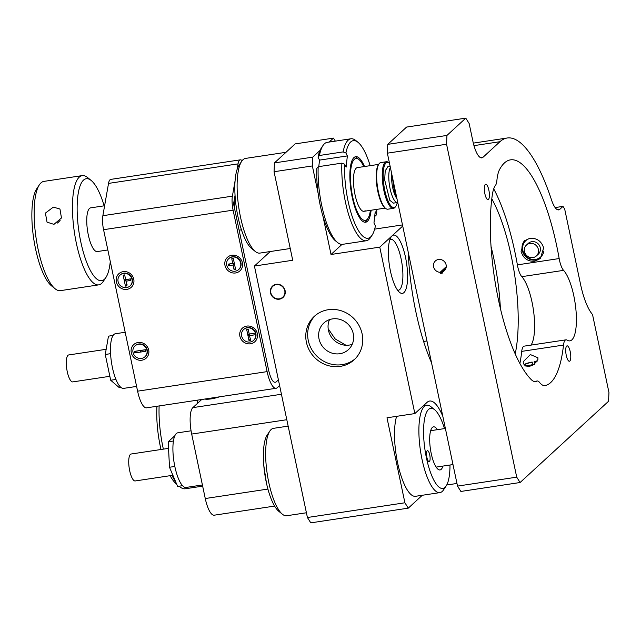 <?xml version="1.0" encoding="UTF-8"?>
<svg xmlns="http://www.w3.org/2000/svg" width="641" height="641" viewBox="0 0 641 641"><rect width="100%" height="100%" fill="white"/><g stroke="black" fill="none" stroke-linecap="round" stroke-linejoin="round"><path stroke-width="0.96" d="M279.292 298.834A7.363 6.907 47.4 0 1 271.528 294.732A7.363 6.907 47.4 0 1 272.818 286.327A7.363 6.907 47.4 0 1 276.303 284.668A7.363 6.907 47.4 0 1 284.075 288.77A7.363 6.907 47.4 0 1 282.785 297.176A7.363 6.907 47.4 0 1 279.292 298.834M500.413 308.617A99.451 29.165 81.4 0 0 493.778 258.347A99.451 29.165 81.4 0 0 491.038 246.497M491.791 198.814A99.451 29.165 -98.6 0 1 511.189 255.719A99.451 29.165 -98.6 0 1 515.204 353.952M484.884 193.79A7.78 2.284 -98.6 0 1 485.71 184.263A7.78 2.284 -98.6 0 1 488.859 190.137A7.78 2.284 -98.6 0 1 488.033 199.655A7.78 2.284 -98.6 0 1 484.884 193.79M569.825 361.027A7.78 2.284 -98.6 0 1 569.408 361.244A7.78 2.284 -98.6 0 1 566.115 354.633A7.78 2.284 -98.6 0 1 566.668 346.06A7.78 2.284 -98.6 0 1 567.085 345.852A7.78 2.284 -98.6 0 1 570.378 352.454A7.78 2.284 -98.6 0 1 569.825 361.027M493.722 188.831A114.178 33.484 -98.6 0 1 514.955 252.266A114.178 33.484 -98.6 0 1 517.383 264.861A14.735 4.319 81.4 0 0 521.79 276.664A36.833 10.801 -98.6 0 1 532.022 302.103A36.833 10.801 -98.6 0 1 530.988 345.114M521.077 251.344C523.152 258.259 527.663 261.568 534.618 261.264L540.323 258.539L543.648 247.931C541.461 241.104 536.837 237.899 529.787 238.3L524.17 240.944L521.077 251.344M559.168 258.555A114.178 33.484 81.4 0 0 556.733 245.96A114.178 33.484 81.4 0 0 510.516 159.849A114.178 33.484 81.4 0 0 499.563 169.553A36.833 10.801 81.4 0 0 496.895 180.45A14.735 4.319 -98.6 0 1 495.501 185.329A36.833 10.801 81.4 0 0 492.336 194.784A114.178 33.484 81.4 0 0 531.293 379.648A36.833 10.801 81.4 0 0 535.588 381.587A36.833 10.801 81.4 0 0 536.765 381.163A14.735 4.319 -98.6 0 1 537.246 380.994A14.735 4.319 -98.6 0 1 539.442 382.308A36.833 10.801 81.4 0 0 544.93 385.602A36.833 10.801 81.4 0 0 545.082 385.57A114.178 33.484 81.4 0 0 563.511 345.074A14.735 4.319 -98.6 0 1 565.955 339.834A14.735 4.319 -98.6 0 1 567.077 340.131A36.833 10.801 81.4 0 0 569.889 340.868A36.833 10.801 81.4 0 0 573.807 295.797A36.833 10.801 81.4 0 0 563.575 270.358A14.735 4.319 -98.6 0 1 559.168 258.555L517.383 264.861M524.827 240.391A11.939 11.201 -132.6 0 0 523.585 253.804A11.939 11.201 -132.6 0 0 535.948 260.046A11.939 11.201 -132.6 0 0 540.948 257.914M534.522 364.417L533.953 364.497L537.903 359.497L537.887 357.742L530.355 354.569L523.272 361.7L523.272 363.391L525.332 365.803L524.763 365.883L529.338 366.412L534.522 364.417A8.101 1.498 168.1 0 1 529.17 365.586A8.101 1.498 168.1 0 1 524.763 365.883M537.062 361.564A7.732 1.434 -11.9 0 0 534.241 361.732L534.402 364.136M532.687 364.609L532.15 362.045A7.732 1.434 -11.9 0 0 523.937 364.777M440.127 272.289A6.626 6.218 47.4 0 1 433.58 266.792A6.626 6.218 47.4 0 1 435.367 260.967A6.626 6.218 47.4 0 1 441.697 259.805A6.626 6.218 47.4 0 1 446.12 264.901A6.626 6.218 47.4 0 1 444.333 270.734A6.626 6.218 47.4 0 1 442.218 271.976L442.45 273.05A7.732 7.251 47.4 0 1 441.417 273.282A7.732 7.251 47.4 0 1 440.359 273.362L440.127 272.289L446.248 266.672M532.367 364.689L532.15 362.045M534.602 364.072A6.626 1.226 168.1 0 1 529.546 365.242A6.626 1.226 168.1 0 1 524.747 365.05A6.626 1.226 168.1 0 1 531.862 362.309M445.487 269.549L444.421 269.637L440.359 273.362M543.88 250.952A11.049 10.36 47.4 0 1 535.539 259.397A11.049 10.36 47.4 0 1 522.888 250.503A11.049 10.36 47.4 0 1 530.772 238.196M532.911 257.586A7.363 6.907 47.4 0 1 525.147 253.483A7.363 6.907 47.4 0 1 526.437 245.078A7.363 6.907 47.4 0 1 529.931 243.42A7.363 6.907 47.4 0 1 537.695 247.522A7.363 6.907 47.4 0 1 536.405 255.927A7.363 6.907 47.4 0 1 532.911 257.586M536.405 255.927L538.288 254.197A7.363 6.907 -132.6 0 0 539.578 245.791A7.363 6.907 -132.6 0 0 531.814 241.689A7.363 6.907 -132.6 0 0 528.32 243.348L526.437 245.078M457.522 486.094L460.895 491.447L520.091 482.513L516.718 477.16L446.561 144.241L387.364 153.175L457.522 486.094L516.718 477.16M387.757 144.361L446.945 135.427L465.775 118.144L406.578 127.078L387.757 144.361L387.364 153.175M557.366 209.655L559.857 209.278A22.098 6.482 -98.6 0 1 558.672 209.879A22.098 6.482 -98.6 0 1 551.492 199.848A136.285 39.966 -98.6 0 0 507.223 137.999L473.306 143.119M480.518 157.646L483.002 157.269L499.948 141.709A136.285 39.966 -98.6 0 1 507.223 137.999M483.002 157.269A22.098 6.482 -98.6 0 1 481.824 157.87A22.098 6.482 -98.6 0 1 472.882 141.204L469.148 123.497L465.775 118.144M559.857 209.278L562.998 206.386L564.689 209.062L580.554 284.34A44.197 12.964 -98.6 0 0 592.532 314.539L608.95 392.452L608.557 401.266L520.091 482.513M565.955 339.834L524.17 346.14A14.735 4.319 81.4 0 0 521.726 351.38A114.178 33.484 -98.6 0 1 519.891 363.495M446.561 144.241L446.945 135.427M562.998 206.386L555.13 207.572M445.751 268.731L442.218 271.976M533.953 361.989A6.626 1.226 168.1 0 1 536.829 361.909M389.944 239.478A25.784 7.564 -98.6 0 1 390.641 239.253A25.784 7.564 -98.6 0 1 401.082 258.7A25.784 7.564 -98.6 0 1 398.341 290.245A25.784 7.564 -98.6 0 1 397.604 290.229M390.449 271.135A29.47 8.637 -98.6 0 1 391.17 236.89A29.47 8.637 -98.6 0 1 392.004 235.888A29.47 8.637 -98.6 0 1 405.505 257.305A29.47 8.637 -98.6 0 1 399.535 292.352A29.47 8.637 -98.6 0 1 390.449 271.135M270.486 292.857A7.732 7.251 47.4 0 1 272.569 286.054A7.732 7.251 47.4 0 1 279.957 284.7A7.732 7.251 47.4 0 1 285.109 290.645A7.732 7.251 47.4 0 1 283.034 297.448A7.732 7.251 47.4 0 1 275.646 298.794A7.732 7.251 47.4 0 1 270.486 292.857M315.292 315.5A29.47 27.635 -132.6 0 0 311.366 348.832A29.47 27.635 -132.6 0 0 342.11 364.649A29.47 27.635 -132.6 0 0 355.114 358.856M328.288 309.707A29.47 27.635 47.4 0 1 359.353 326.125A29.47 27.635 47.4 0 1 354.193 359.745A29.47 27.635 47.4 0 1 340.227 366.38A29.47 27.635 47.4 0 1 309.162 349.962A29.47 27.635 47.4 0 1 314.33 316.342A29.47 27.635 47.4 0 1 328.288 309.707M449.998 465.021A40.519 11.883 -98.6 0 1 446.144 485.974L443.516 489.916A44.197 12.964 -98.6 0 1 439.902 492.617A44.197 12.964 -98.6 0 1 422.01 459.285A44.197 12.964 -98.6 0 1 426.706 405.208A44.197 12.964 -98.6 0 1 430.952 406.723L434.63 409.711A40.519 11.883 -98.6 0 1 444.501 428.597M396.611 416.338A44.197 12.964 81.4 0 0 397.636 462.962A44.197 12.964 81.4 0 0 415.528 496.294L439.902 492.617M352.197 344.353A18.108 16.986 47.4 0 1 349.225 345.082A18.108 16.986 47.4 0 1 332.006 337.927A18.108 16.986 47.4 0 1 329.498 319.635M339.81 353.728A18.108 16.986 -132.6 0 0 348.392 349.649A18.108 16.986 -132.6 0 0 351.564 328.985A18.108 16.986 -132.6 0 0 332.471 318.897A18.108 16.986 -132.6 0 0 323.889 322.976A18.108 16.986 -132.6 0 0 320.716 343.64A18.108 16.986 -132.6 0 0 339.81 353.728M446.144 485.974A40.519 11.883 -98.6 0 1 426.433 457.898A40.519 11.883 -98.6 0 1 434.63 409.711M288.154 426.121L273.467 428.34A44.197 12.964 81.4 0 0 271.111 429.542A44.197 12.964 81.4 0 0 269.853 431.04A44.197 12.964 81.4 0 0 267.249 473.979A44.197 12.964 81.4 0 0 282.409 514.234A44.197 12.964 81.4 0 0 286.663 515.749L306.414 512.768M426.906 457.466A5.529 1.619 -98.6 0 1 427.491 450.703A5.529 1.619 -98.6 0 1 429.726 454.87A5.529 1.619 -98.6 0 1 429.141 461.632A5.529 1.619 -98.6 0 1 426.906 457.466M442.915 466.087A21.794 6.394 -98.6 0 1 437.939 469.196A21.794 6.394 -98.6 0 1 431.217 453.499A21.794 6.394 -98.6 0 1 431.754 428.172A21.794 6.394 -98.6 0 1 437.418 429.67M445.375 428.468L430.84 430.664A18.413 5.4 81.4 0 0 430.656 430.704M442.819 416.338A47.883 14.038 81.4 0 0 429.638 401.042A47.883 14.038 81.4 0 0 427.082 402.348L414.847 413.581L379.768 247.13L402.724 226.049M431.545 362.83A110.5 32.403 -98.6 0 1 408.229 252.177M423.613 341.477L426.938 340.972M456.969 483.458L446.721 485.005M422.291 495.277L408.277 508.145L310.781 522.856L307.408 517.503L254.421 266.047L292.721 260.262L274.06 171.724L274.452 162.91L312.752 157.133L320.043 150.427M329.154 142.062L333.456 138.111L295.156 143.896L274.452 162.91M333.456 138.111L335.355 141.124M318.144 193.39L312.359 165.939L274.06 171.724M312.359 165.939L312.752 157.133M402.484 224.919L374.665 229.117M379.768 247.13L331.02 254.485L323 216.41M307.408 517.503L404.904 502.784L386.988 417.788L414.847 413.581M270.222 251.536L254.421 266.047M345.972 345.259L335.187 338.945L328.184 328.777M408.277 508.145L404.904 502.784M269.853 431.04L267.225 434.983A40.519 11.883 81.4 0 0 264.837 474.34A40.519 11.883 81.4 0 0 278.731 511.246L282.409 514.234M436.144 467.097A18.413 5.4 81.4 0 0 436.337 467.081L452.987 464.565M331.02 254.485L342.014 244.381M371.123 210.232A33.148 9.719 -98.6 0 1 365.61 222.235A33.148 9.719 -98.6 0 1 357.87 214.711A33.148 9.719 -98.6 0 1 349.914 179.007A33.148 9.719 -98.6 0 1 355.715 156.676A33.148 9.719 -98.6 0 1 363.455 164.208A33.148 9.719 -98.6 0 1 364.529 166.524M372.06 235.247L370.482 237.611A51.568 15.12 -98.6 0 1 366.267 240.76L342.59 244.333A51.568 15.12 -98.6 0 1 337.639 242.57L335.427 240.776A49.357 14.471 -98.6 0 1 328.649 231.265A49.357 14.471 -98.6 0 1 316.814 168.439L318.2 166.708L341.877 163.135L344.666 164.232A49.357 14.471 81.4 0 0 353.696 220.632A49.357 14.471 81.4 0 0 372.06 235.247A49.357 14.471 81.4 0 0 375.418 225.912L373.967 223.004L375.209 211.778L376.66 214.687A49.357 14.471 81.4 0 0 376.756 209.383M337.639 242.57A51.568 15.12 -98.6 0 1 330.548 232.627A51.568 15.12 -98.6 0 1 318.2 166.708M343.119 151.909A51.568 15.12 -98.6 0 1 350.875 138.785A51.568 15.12 -98.6 0 1 355.835 140.547L358.047 142.342A49.357 14.471 81.4 0 0 345.908 153.007L343.119 151.909L319.442 155.483A51.568 15.12 -98.6 0 1 322.984 145.507A51.568 15.12 -98.6 0 1 327.198 142.358L350.875 138.785M370.161 165.674A49.357 14.471 81.4 0 0 364.825 151.861A49.357 14.471 81.4 0 0 358.047 142.342M318.785 166.62L319.506 160.122L318.056 157.213A49.357 14.471 -98.6 0 1 321.405 147.871L322.984 145.507M319.442 155.483L318.056 157.213M344.666 164.232L346.116 167.141L347.358 155.915L319.506 160.122M345.908 153.007L347.358 155.915M374.689 216.506L376.66 214.687M366.267 240.76A51.568 15.12 -98.6 0 1 348.984 215.705A51.568 15.12 -98.6 0 1 341.877 163.135M290.245 248.516L259.869 253.099A47.883 14.038 -98.6 0 1 255.262 251.456A47.883 14.038 -98.6 0 1 238.837 207.844A47.883 14.038 -98.6 0 1 241.665 161.332A47.883 14.038 -98.6 0 1 243.019 159.705A47.883 14.038 -98.6 0 1 245.575 158.399L285.998 152.302M370.394 210.344A31.305 9.182 -98.6 0 1 367.894 218.501A31.305 9.182 -98.6 0 1 352.662 196.803A31.305 9.182 -98.6 0 1 359 159.577A31.305 9.182 -98.6 0 1 363.8 166.636M365.138 210.705A22.098 6.482 -98.6 0 1 363.96 211.314A22.098 6.482 -98.6 0 1 354.609 192.548A22.098 6.482 -98.6 0 1 356.188 168.206A22.098 6.482 -98.6 0 1 357.366 167.605L378.639 164.392M241.665 161.332L239.029 165.274A44.197 12.964 81.4 0 0 236.425 208.213A44.197 12.964 81.4 0 0 251.593 248.468L255.262 251.456M233.564 203.862L268.627 370.234C270.871 379.416 273.346 383.342 276.055 382.012L278.402 379.857L276.055 382.012C273.346 383.342 270.871 379.416 268.627 370.234L234.598 208.766L234.181 200.369L235.055 195.361L233.564 203.862M138.111 342.486A9.206 8.637 47.4 0 1 148.688 350.026A9.206 8.637 47.4 0 1 141.845 360.194A9.206 8.637 47.4 0 1 131.277 352.654A9.206 8.637 47.4 0 1 138.111 342.486M123.184 271.656A9.206 8.637 47.4 0 1 133.761 279.196A9.206 8.637 47.4 0 1 126.918 289.363A9.206 8.637 47.4 0 1 116.35 281.824A9.206 8.637 47.4 0 1 123.184 271.656M246.753 326.093A9.206 8.637 47.4 0 1 257.321 333.632A9.206 8.637 47.4 0 1 250.479 343.8A9.206 8.637 47.4 0 1 239.91 336.261A9.206 8.637 47.4 0 1 246.753 326.093M231.826 255.254A9.206 8.637 47.4 0 1 242.394 262.794A9.206 8.637 47.4 0 1 235.559 272.962A9.206 8.637 47.4 0 1 224.983 265.422A9.206 8.637 47.4 0 1 231.826 255.254M242.138 160.675L241.825 160.402A14.735 4.319 81.4 0 0 240.327 159.833L110.797 179.384A14.735 4.319 81.4 0 0 108.529 183.406L102.864 215.696A14.735 4.319 81.4 0 0 103.57 229.694L137.599 391.17A22.098 6.482 81.4 0 0 146.541 407.836L276.071 388.286A22.098 6.482 81.4 0 0 277.249 387.685L279.596 385.521M240.327 159.833A14.735 4.319 81.4 0 0 238.059 163.864L237.05 169.625M235.087 180.77L232.395 196.154A14.735 4.319 81.4 0 0 233.1 210.152L267.121 371.62A22.098 6.482 81.4 0 0 276.071 388.286M125.187 332.27L115.348 333.753A27.627 8.101 81.4 0 0 113.874 334.506A27.627 8.101 81.4 0 0 111.903 364.937A27.627 8.101 81.4 0 0 123.593 388.382L136.597 386.419M106.166 349.297L68.691 354.954A13.629 3.998 81.4 0 0 67.962 355.322A13.629 3.998 81.4 0 0 66.993 370.33A13.629 3.998 81.4 0 0 72.762 381.9L109.859 376.299M120.933 387.436L119.33 387.677L110.685 380.241L105.26 354.473L108.473 336.148L113.088 335.451M110.573 353.672L105.26 354.473M115.941 379.448L110.685 380.241M120.212 274.957A7.363 6.907 47.4 0 1 120.356 274.821A7.363 6.907 47.4 0 1 123.841 273.162A7.363 6.907 47.4 0 1 131.613 277.265A7.363 6.907 47.4 0 1 130.315 285.678A7.363 6.907 47.4 0 1 130.179 285.798M126.549 287.593A7.363 6.907 47.4 0 1 118.777 283.49A7.363 6.907 47.4 0 1 120.067 275.085A7.363 6.907 47.4 0 1 123.561 273.427A7.363 6.907 47.4 0 1 131.325 277.529A7.363 6.907 47.4 0 1 130.035 285.934A7.363 6.907 47.4 0 1 126.549 287.593M124.666 274.901L123.128 275.133L125.436 286.11L126.982 285.878L125.989 281.175L130.62 280.478L130.283 278.907L125.66 279.604L124.666 274.901M130.724 278.907L124.186 279.829M125.989 281.175L126.021 279.62L124.146 279.965M125.436 286.11L127.03 284.412M124.45 281.407L126.021 279.62M243.78 329.394A7.363 6.907 47.4 0 1 243.917 329.258A7.363 6.907 47.4 0 1 247.41 327.599A7.363 6.907 47.4 0 1 255.174 331.709A7.363 6.907 47.4 0 1 253.884 340.115A7.363 6.907 47.4 0 1 253.74 340.235M250.11 342.03A7.363 6.907 47.4 0 1 242.346 337.927A7.363 6.907 47.4 0 1 243.636 329.522A7.363 6.907 47.4 0 1 247.122 327.863A7.363 6.907 47.4 0 1 254.894 331.966A7.363 6.907 47.4 0 1 253.596 340.371A7.363 6.907 47.4 0 1 250.11 342.03M248.227 329.338L246.689 329.57L249.004 340.547L250.543 340.315L249.549 335.612L254.181 334.914L253.852 333.344L249.221 334.041L248.227 329.338M254.285 333.344L247.755 334.265M249.549 335.612L249.581 334.057L247.706 334.402M249.004 340.547L250.591 338.849M248.011 335.844L249.581 334.057M228.853 258.555A7.363 6.907 47.4 0 1 228.989 258.427A7.363 6.907 47.4 0 1 232.483 256.769A7.363 6.907 47.4 0 1 240.247 260.871A7.363 6.907 47.4 0 1 238.957 269.276A7.363 6.907 47.4 0 1 238.813 269.404M235.183 271.191A7.363 6.907 47.4 0 1 227.419 267.089A7.363 6.907 47.4 0 1 228.709 258.684A7.363 6.907 47.4 0 1 232.194 257.025A7.363 6.907 47.4 0 1 239.966 261.135A7.363 6.907 47.4 0 1 238.676 269.541A7.363 6.907 47.4 0 1 235.183 271.191M233.3 258.507L231.762 258.74L232.755 263.443L228.124 264.14L228.46 265.711L233.084 265.013L234.077 269.717L235.616 269.484L233.3 258.507M234.294 263.203L232.755 263.443M234.077 269.717L235.664 268.01M233.084 265.013L234.654 263.227L229.951 263.94L228.46 265.711M228.124 264.14L229.951 263.94M135.139 345.787A7.363 6.907 47.4 0 1 135.283 345.659A7.363 6.907 47.4 0 1 138.768 344.001A7.363 6.907 47.4 0 1 146.541 348.103A7.363 6.907 47.4 0 1 145.243 356.508A7.363 6.907 47.4 0 1 145.106 356.636M141.477 358.423A7.363 6.907 47.4 0 1 133.705 354.321A7.363 6.907 47.4 0 1 134.995 345.916A7.363 6.907 47.4 0 1 138.488 344.257A7.363 6.907 47.4 0 1 146.252 348.359A7.363 6.907 47.4 0 1 144.962 356.765A7.363 6.907 47.4 0 1 141.477 358.423M139.818 350.555L134.418 351.372L134.746 352.943L145.539 351.308L145.211 349.746L139.818 350.555M145.651 349.746L140.948 350.451L140.147 352.125M140.916 352.005L140.948 350.451L136.237 351.172L134.746 352.943M134.418 351.372L136.237 351.172M139.041 350.675L140.948 350.451M53.948 224.366L47.041 222.155L45.415 213.092L53.339 207.115L59.958 209.03L61.464 217.98L53.948 224.366M82.224 175.61L43.917 181.387A55.246 16.201 81.4 0 0 39.405 184.76A55.246 16.201 81.4 0 0 43.668 269.044A55.246 16.201 81.4 0 0 55.102 288.754A55.246 16.201 81.4 0 0 60.406 290.645L98.714 284.868A55.246 16.201 -98.6 0 1 81.968 263.259A55.246 16.201 -98.6 0 1 72.449 206.995A55.246 16.201 -98.6 0 1 82.224 175.61A55.246 16.201 -98.6 0 1 87.537 177.501L91.206 180.49A51.568 15.12 -98.6 0 1 101.879 198.886A51.568 15.12 -98.6 0 1 104.163 205.825M110.276 261.52A51.568 15.12 -98.6 0 1 105.861 277.553A51.568 15.12 -98.6 0 1 86.014 260.534A51.568 15.12 -98.6 0 1 77.361 201.106A51.568 15.12 -98.6 0 1 91.206 180.49M39.405 184.76L36.769 188.702A51.568 15.12 81.4 0 0 40.752 267.369A51.568 15.12 81.4 0 0 51.424 285.766L55.102 288.754M105.861 277.553L103.225 281.495A55.246 16.201 -98.6 0 1 98.714 284.868M60.094 220.512L57.434 223.036M58.051 222.267L58.563 222.195M104.611 205.753L90.653 207.86A22.098 6.482 81.4 0 0 86.743 220.416A22.098 6.482 81.4 0 0 90.549 242.923A22.098 6.482 81.4 0 0 97.248 251.568L107.84 249.966M396.947 198.662A16.209 4.751 -98.6 0 1 394.383 193.678A16.209 4.751 -98.6 0 1 391.747 173.967M397.757 202.468A18.413 5.4 -98.6 0 1 397.532 202.516A18.413 5.4 -98.6 0 1 391.955 195.321A18.413 5.4 -98.6 0 1 390.377 167.469M392.132 175.81L394.608 192.797L396.563 196.819M389.48 163.215A22.836 6.698 81.4 0 0 389.391 163.143L388.662 162.542A23.573 6.915 81.4 0 0 386.395 161.732L380.826 162.574A23.573 6.915 81.4 0 0 378.895 164.016L378.366 164.801A22.836 6.698 81.4 0 0 380.129 199.639A22.836 6.698 81.4 0 0 384.856 207.788L385.594 208.389A23.573 6.915 81.4 0 0 387.861 209.19L393.43 208.357A23.573 6.915 81.4 0 0 395.353 206.915L395.882 206.122A22.836 6.698 81.4 0 0 397.276 202.556M378.895 164.016A23.573 6.915 81.4 0 0 377.565 167.285A23.573 6.915 81.4 0 0 380.714 199.976A23.573 6.915 81.4 0 0 385.594 208.389M386.395 161.732A23.573 6.915 81.4 0 0 383.134 166.452A23.573 6.915 81.4 0 0 386.283 199.135A23.573 6.915 81.4 0 0 393.43 208.357M389.391 163.143A22.836 6.698 81.4 0 0 383.262 172.269A22.836 6.698 81.4 0 0 387.092 198.59A22.836 6.698 81.4 0 0 395.882 206.122M393.462 203.133L389.784 200.296L384.672 179.873L385.225 170.762L387.973 166.716M219.35 396.843A9.206 1.707 168.1 0 1 211.105 398.878A9.206 1.707 168.1 0 1 204.936 399.023M201.699 399.511L192.853 407.636A22.098 6.482 81.4 0 0 191.683 434.069L205.264 498.53A22.098 6.482 81.4 0 0 214.206 515.196L274.604 506.078M191.074 430.808L177.789 432.811A27.627 8.101 81.4 0 0 174.857 466.608A27.627 8.101 81.4 0 0 186.034 487.44L202.412 484.973M168.543 448.363L131.133 454.012A13.629 3.998 81.4 0 0 129.682 470.686A13.629 3.998 81.4 0 0 135.195 480.958L172.894 475.269M182.525 485.686L177.621 486.423L169.496 467.257L168.214 441.801L174.881 435.68M173.431 441.016L168.214 441.801M174.817 466.456L169.496 467.257M217.107 397.18A7.363 1.362 168.1 0 1 211.578 398.446A7.363 1.362 168.1 0 1 207.171 398.678M159.136 405.929A55.246 16.201 81.4 0 0 163.367 449.149M171.988 475.414A55.246 16.201 81.4 0 0 175.794 482.12M179.192 486.19A55.246 16.201 81.4 0 0 179.977 486.88A55.246 16.201 81.4 0 0 185.289 488.771L202.66 486.15M197.34 403.51A55.246 16.201 -98.6 0 1 197.436 400.152M156.957 406.258A51.568 15.12 81.4 0 0 160.987 449.501M170.121 475.694A51.568 15.12 81.4 0 0 176.299 483.883L176.676 484.187M473.963 145.635L499.948 141.709M534.33 381.531L536.765 381.163M521.726 351.38L563.511 345.074M521.79 276.664L563.575 270.358M267.121 371.62L137.599 391.17M103.57 229.694L233.1 210.152M232.395 196.154L102.864 215.696M108.529 183.406L238.059 163.864M281.439 394.263L192.853 407.636M267.914 489.075L205.264 498.53M191.683 434.069L286.799 419.711M272.818 286.327L274.444 284.828M282.785 297.176L284.412 295.677M537.246 380.994L534.089 381.467M426.706 405.208L423.429 405.705M263.788 465.422L266.464 483.17M367.894 218.501L365.386 222.259M359 159.577L355.499 156.725M385.241 208.101L363.96 211.314M241.441 229.799L239.109 230.151M390.153 166.38L387.749 166.748M397.532 202.516L393.245 203.165M206.466 399.239L206.37 398.806M179.135 486.198L179.977 486.88"/></g></svg>
